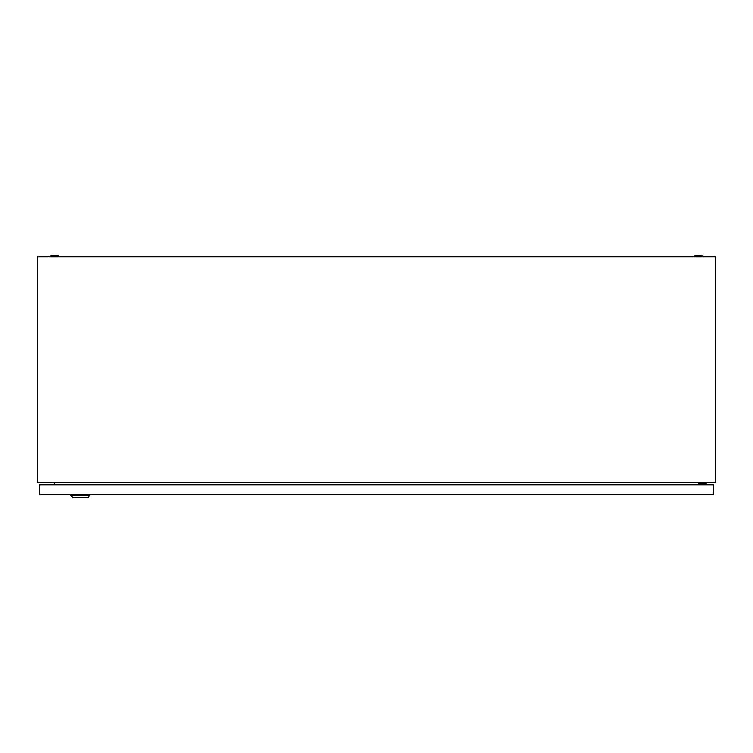 <?xml version="1.0" encoding="UTF-8"?>
<svg xmlns="http://www.w3.org/2000/svg" width="753" height="753" viewBox="0 0 753 753"><rect width="100%" height="100%" fill="white"/><g stroke="black" fill="none" stroke-linecap="round" stroke-linejoin="round"><path stroke-width="1.13" d="M37.65 482.391L37.65 256.717L715.35 256.717L715.35 482.391L37.65 482.391M54.79 482.391L54.367 484.763M698.633 484.763L698.21 482.391M694.341 256.039A12.537 12.537 0 0 1 702.474 256.039L694.341 256.039L694.341 256.717M50.526 256.039A12.537 12.537 0 0 1 58.659 256.039L50.526 256.039L50.526 256.717M700.309 484.763L700.309 483.407L706.069 483.407L706.069 482.391M699.292 482.391L699.292 484.763M89.833 495.606L87.8 497.639L72.89 497.639L70.857 495.606L89.833 495.606L89.833 494.25M70.857 495.606L70.857 494.25M54.724 482.729L49.849 482.391M39.683 494.25L39.683 484.763L713.317 484.763L713.317 494.25L39.683 494.25M702.474 256.039L702.474 256.717M58.659 256.039L58.659 256.717"/></g></svg>
